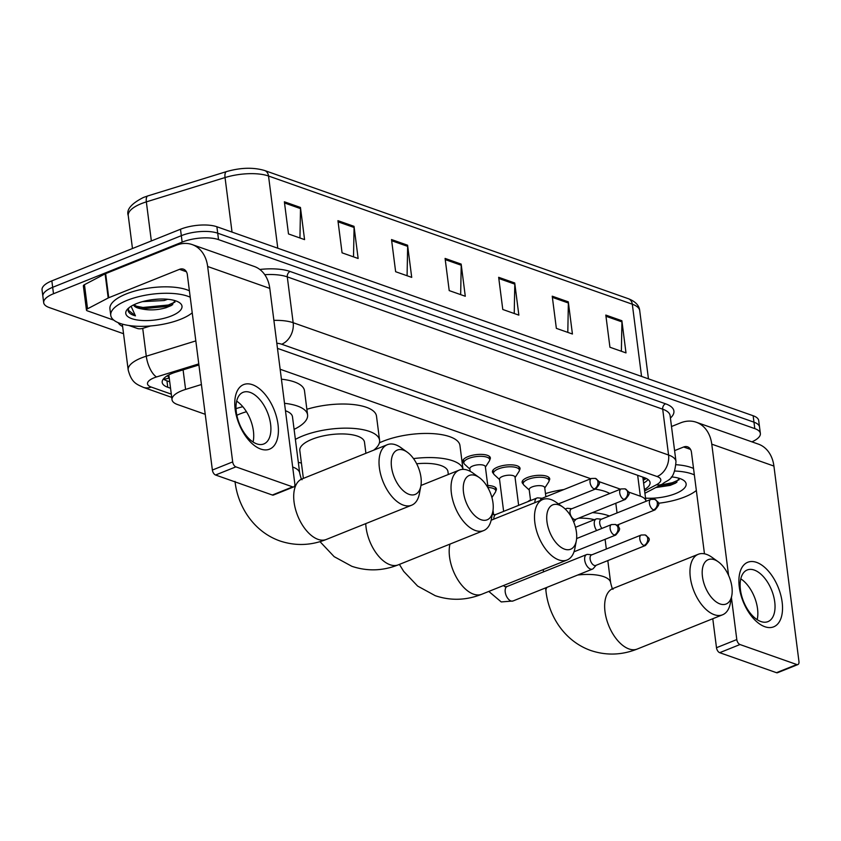 <?xml version="1.0" encoding="UTF-8"?>
<svg xmlns="http://www.w3.org/2000/svg" width="841" height="841" viewBox="0 0 841 841"><rect width="100%" height="100%" fill="white"/><g stroke="black" fill="none" stroke-linecap="round" stroke-linejoin="round"><path stroke-width="1.26" d="M463.854 463.055A13.908 5.035 -7.3 0 1 462.76 461.425A13.908 5.035 -7.3 0 1 467.985 456.631A13.908 5.035 -7.3 0 1 482.282 454.413A13.908 5.035 -7.3 0 1 490.356 457.893A13.908 5.035 -7.3 0 1 489.714 459.743M493.53 473.515A13.908 5.035 -7.3 0 1 492.437 471.885A13.908 5.035 -7.3 0 1 497.662 467.091A13.908 5.035 -7.3 0 1 511.969 464.873A13.908 5.035 -7.3 0 1 520.032 468.353A13.908 5.035 -7.3 0 1 519.391 470.203M523.207 483.974A13.908 5.035 -7.3 0 1 522.114 482.345A13.908 5.035 -7.3 0 1 527.349 477.551A13.908 5.035 -7.3 0 1 541.646 475.333A13.908 5.035 -7.3 0 1 549.72 478.813A13.908 5.035 -7.3 0 1 549.068 480.663M487.759 485.509A13.908 5.035 -7.3 0 1 496.421 489.01A13.908 5.035 -7.3 0 1 495.77 490.871M201.409 384.526L185.588 389.415A26.082 9.43 172.7 0 0 181.824 390.739A26.082 9.43 172.7 0 0 172.016 399.717A26.082 9.43 172.7 0 0 177.577 404.563L205.225 414.298M172.016 399.717L168.925 375.601A26.082 9.43 -7.3 0 1 168.915 374.855M645.93 501.352A26.082 9.43 172.7 0 0 645.909 501.036A26.082 9.43 172.7 0 0 640.348 496.201L628.437 492.006M620.479 489.199L598.76 481.546M590.792 478.739L280.158 369.262M198.907 364.973L175.78 372.121A26.082 9.43 172.7 0 0 172.006 373.457A26.082 9.43 172.7 0 0 162.197 382.434A26.082 9.43 172.7 0 0 167.758 387.27L170.555 388.248M169.724 381.814L166.939 380.836A26.082 9.43 -7.3 0 1 163.364 379.018M123.553 333.73L49.262 307.554A26.082 9.43 -7.3 0 1 43.7 302.718A26.082 9.43 -7.3 0 1 53.498 293.74L182.15 242.113A26.082 9.43 -7.3 0 1 218.534 239.622L754.798 428.616A26.082 9.43 -7.3 0 1 760.359 433.451A26.082 9.43 -7.3 0 1 751.928 441.851M43.7 302.718L42.05 289.851A26.082 9.43 -7.3 0 1 51.848 280.873L180.5 229.246L181.32 235.68A26.082 9.43 -7.3 0 1 217.703 233.188L753.978 422.182A26.082 9.43 -7.3 0 1 759.539 427.018A26.082 9.43 -7.3 0 0 753.978 422.182L217.703 233.188A26.082 9.43 -7.3 0 0 181.32 235.68L52.678 287.307L181.32 235.68L182.15 242.113M42.87 296.284A26.082 9.43 -7.3 0 1 52.678 287.307A26.082 9.43 -7.3 0 0 42.87 296.284M644.437 489.536A26.082 9.43 172.7 0 0 650.061 482.545A26.082 9.43 172.7 0 0 644.5 477.709L279.37 349.026A26.082 9.43 172.7 0 0 277.488 348.458M648.075 479.538A26.082 9.43 -7.3 0 1 643.607 483.102M180.5 229.246A26.082 9.43 -7.3 0 1 216.883 226.755L753.147 415.748A26.082 9.43 -7.3 0 1 758.708 420.595L760.359 433.451M568.306 301.856L572.427 334.014L556.353 328.358L552.232 296.19L568.306 301.856A6.959 5.267 -70.6 0 1 568.369 303.002L552.39 297.367M621.877 320.736L625.998 352.894L609.935 347.238L605.814 315.07L621.877 320.736A6.959 5.267 -70.6 0 1 621.941 321.882L605.962 316.258M407.591 245.215L411.712 277.372L395.638 271.717L391.517 239.548L407.591 245.215A6.959 5.267 -70.6 0 1 407.654 246.36L391.664 240.726M354.019 226.334L358.14 258.492L342.066 252.826L337.945 220.668L354.019 226.334A6.959 5.267 -70.6 0 1 354.082 227.48L338.093 221.845M300.447 207.454L304.568 239.611L288.495 233.945L284.374 201.787L300.447 207.454A6.959 5.267 -70.6 0 1 300.5 208.6L284.521 202.965M514.734 282.975L518.855 315.133L502.781 309.477L498.66 277.309L514.734 282.975A6.959 5.267 -70.6 0 1 514.797 284.121L498.818 278.487M461.162 264.095L465.283 296.253L449.21 290.597L445.089 258.429L461.162 264.095A6.959 5.267 -70.6 0 1 461.225 265.241L445.246 259.606M460.658 294.623L461.225 265.241M514.229 313.504L514.797 284.121M299.943 237.982L300.5 208.6M353.514 256.862L354.082 227.48M407.086 275.743L407.654 246.36M621.373 351.265L621.941 321.882M567.801 332.384L568.369 303.002M192.232 312.82A43.48 15.727 -7.3 0 1 180.668 319.244A43.48 15.727 -7.3 0 1 135.979 326.203A43.48 15.727 -7.3 0 1 110.76 315.333A43.48 15.727 -7.3 0 1 127.096 300.363A43.48 15.727 -7.3 0 1 190.234 297.23M110.76 315.333L109.929 308.899A43.48 15.727 -7.3 0 1 126.266 293.93A43.48 15.727 -7.3 0 1 189.404 290.797M136.421 303.654A28.342 10.25 -7.3 0 1 179.291 302.539A28.342 10.25 -7.3 0 1 171.343 315.964A28.342 10.25 -7.3 0 1 137.377 320A28.342 10.25 -7.3 0 1 127.464 309.183A28.342 10.25 -7.3 0 1 136.421 303.654M133.94 304.736L140.846 308.742C148.994 310.55 157.393 310.203 166.045 307.722L171.448 305.462L175.075 300.658M142.392 301.656L164.258 300.521L167.685 299.28M151.653 299.764L159.033 299.081M141.141 308.826L140.846 308.742A19.648 7.106 -7.3 0 1 133.54 304.936M128.904 307.817L128.137 310.55M135.443 315.859L128.116 310.003C128.147 312.6 130.586 314.545 135.443 315.859L131.091 306.282M139.101 308.184L143.117 308.742L168.505 306.292L172.72 304.663M135.054 305.956L142.949 307.47L168.347 305.01L175.023 302.056M260.699 449.041A34.786 18.922 -111.9 0 1 235.154 409.325A34.786 18.922 -111.9 0 1 252.468 384.715A34.786 18.922 -111.9 0 1 278.014 424.432A34.786 18.922 -111.9 0 1 260.699 449.041M250.155 392.4A27.827 15.138 68.1 0 0 243.091 392.316A27.827 15.138 68.1 0 0 237.467 417.924A27.827 15.138 68.1 0 0 256.757 443.869A27.827 15.138 68.1 0 0 263.822 443.953A27.827 15.138 68.1 0 0 269.446 418.345A27.827 15.138 68.1 0 0 250.155 392.4M150.497 325.972L142.917 328.316A4.352 1.577 172.7 0 1 137.482 328.505L128.967 325.509M113.84 320.169L87.39 310.855A4.352 1.577 172.7 0 1 86.455 310.045L83.364 285.919A4.352 1.577 -7.3 0 1 84.457 284.679L105.104 273.861A4.352 1.577 -7.3 0 1 105.651 273.619L176.442 245.204A34.786 26.334 109.4 0 1 192.126 244.563A34.786 26.334 109.4 0 1 207.653 266.502L232.684 461.898A4.352 2.365 68.1 0 0 235.879 466.86L215.559 475.007A4.352 2.365 -111.9 0 1 212.374 470.045L187.333 274.65A8.694 6.581 -70.6 0 0 183.454 269.162A8.694 6.581 -70.6 0 0 179.532 269.33L108.741 297.735A4.352 1.577 172.7 0 0 108.195 297.987L87.548 308.794A4.352 1.577 172.7 0 0 86.455 310.045M192.126 244.563L254.276 266.471A34.786 26.334 109.4 0 1 269.793 288.4L294.823 483.796A4.352 2.365 68.1 0 1 293.761 486.886A4.352 2.365 68.1 0 1 292.657 486.876L235.879 466.86M293.761 486.886L273.451 495.044A4.352 2.365 -111.9 0 1 272.347 495.023L215.559 475.007M236.668 401.157A27.827 15.138 -111.9 0 1 253.067 442.009M409.083 494.35A23.916 13.004 68.1 0 0 420.857 485.993A23.916 13.004 68.1 0 0 407.296 452.206A23.916 13.004 68.1 0 0 403.417 450.135A23.916 13.004 68.1 0 0 391.517 467.049A23.916 13.004 68.1 0 0 409.083 494.35M420.857 485.993L419.396 493.709A32.61 17.735 -111.9 0 1 411.617 505.22A32.61 17.735 -111.9 0 1 403.344 505.115A32.61 17.735 -111.9 0 1 380.742 474.713A32.61 17.735 -111.9 0 1 387.333 444.7A32.61 17.735 -111.9 0 1 395.617 444.805A32.61 17.735 -111.9 0 1 400.905 447.633L407.296 452.206M246.455 411.733A32.61 11.795 172.7 0 0 240.063 413.888A32.61 11.795 172.7 0 0 236.847 415.307M292.679 467.039A32.61 11.795 172.7 0 1 292.752 467.06A32.61 11.795 172.7 0 1 299.701 473.115L292.489 416.821A32.61 11.795 172.7 0 0 285.467 410.755M236.027 408.642A47.821 17.293 -7.3 0 1 242.797 406.687M284.51 403.312A47.821 17.293 -7.3 0 1 307.585 414.886A47.821 17.293 -7.3 0 1 294.098 429.373M281.43 379.186A47.821 17.293 -7.3 0 1 304.495 390.771L307.585 414.886M481.084 519.727A23.916 13.004 68.1 0 0 492.858 511.37A23.916 13.004 68.1 0 0 479.296 477.583A23.916 13.004 68.1 0 0 475.417 475.501A23.916 13.004 68.1 0 0 463.517 492.427A23.916 13.004 68.1 0 0 481.084 519.727M492.858 511.37L491.396 519.086A32.61 17.735 -111.9 0 1 483.628 530.597A32.61 17.735 -111.9 0 1 475.344 530.492A32.61 17.735 -111.9 0 1 452.742 500.09A32.61 17.735 -111.9 0 1 459.333 470.077A32.61 17.735 -111.9 0 1 467.617 470.182A32.61 17.735 -111.9 0 1 472.905 473.01L479.296 477.583M365.919 453.299L364.489 442.198A32.61 11.795 172.7 0 0 345.577 434.04A32.61 11.795 172.7 0 0 312.064 439.265A32.61 11.795 172.7 0 0 299.806 450.482L303.38 478.392M301.414 463.034A47.821 17.293 -7.3 0 1 298.324 462.319M295.38 439.401A47.821 17.293 -7.3 0 1 302.686 435.953A47.821 17.293 -7.3 0 1 351.843 428.311A47.821 17.293 -7.3 0 1 379.585 440.264A47.821 17.293 -7.3 0 1 373.677 450.177M306.87 409.283A47.821 17.293 -7.3 0 1 376.495 416.148L379.585 440.264M564.553 549.152A23.916 13.004 68.1 0 0 576.327 540.784A23.916 13.004 68.1 0 0 562.766 506.997A23.916 13.004 68.1 0 0 558.887 504.926A23.916 13.004 68.1 0 0 546.986 521.841A23.916 13.004 68.1 0 0 564.553 549.152M576.327 540.784L574.866 548.5A32.61 17.735 -111.9 0 1 567.086 560.011A32.61 17.735 -111.9 0 1 558.813 559.906A32.61 17.735 -111.9 0 1 536.211 529.504A32.61 17.735 -111.9 0 1 542.802 499.491A32.61 17.735 -111.9 0 1 551.086 499.596A32.61 17.735 -111.9 0 1 556.374 502.434L562.766 506.997M379.396 442.839A47.821 17.293 -7.3 0 1 383.065 441.252A47.821 17.293 -7.3 0 1 432.221 433.599A47.821 17.293 -7.3 0 1 459.964 445.562L463.013 469.362A47.821 17.293 -7.3 0 0 413.509 458.597M448.327 474.492L447.959 471.612A32.61 11.795 172.7 0 0 416.673 463.769M720.022 603.943A23.916 13.004 68.1 0 0 731.796 595.575A23.916 13.004 68.1 0 0 718.235 561.788A23.916 13.004 68.1 0 0 714.356 559.717A23.916 13.004 68.1 0 0 702.456 576.632A23.916 13.004 68.1 0 0 720.022 603.943M731.796 595.575L730.335 603.302A32.61 17.735 -111.9 0 1 722.556 614.803A32.61 17.735 -111.9 0 1 714.282 614.697A32.61 17.735 -111.9 0 1 691.68 584.306A32.61 17.735 -111.9 0 1 698.272 554.282A32.61 17.735 -111.9 0 1 706.556 554.387A32.61 17.735 -111.9 0 1 711.843 557.226L718.235 561.788M527.612 501.751A47.821 17.293 -7.3 0 1 530.503 499.901M594.356 519.706A32.61 11.795 172.7 0 0 578.65 518.161M592.453 512.621A47.821 17.293 -7.3 0 1 609.41 516.006M618.534 524.532A47.821 17.293 -7.3 0 1 618.398 526.792M545.473 493.593A47.821 17.293 -7.3 0 1 563.901 489.536M595.239 489.136A47.821 17.293 -7.3 0 1 609.757 493.499M591.885 554.808L587.796 554.419A7.821 4.258 68.1 0 0 586.619 554.576A7.821 4.258 68.1 0 0 584.716 560.138A7.821 4.258 68.1 0 0 590.466 569.073A7.821 4.258 68.1 0 0 592.453 569.105A7.821 4.258 68.1 0 0 593.41 568.4L596.101 565.299M643.964 545.494A5.656 3.07 68.1 0 1 640.043 540.227A5.656 3.07 68.1 0 1 641.189 535.023L591.496 554.965A5.656 3.07 68.1 0 0 590.119 558.981A5.656 3.07 68.1 0 0 594.272 565.436A5.656 3.07 68.1 0 0 595.701 565.457L645.404 545.515C651.733 538.272 649.294 538.745 645.173 534.939A5.656 4.279 -70.6 0 1 647.696 538.503A5.656 4.279 109.4 0 1 643.964 545.494A5.656 3.07 68.1 0 0 645.404 545.515M488.011 487.465A13.046 4.72 -7.3 0 1 495.759 490.734A13.046 4.72 -7.3 0 1 495.381 492.164L491.922 497.536M470.161 471.307L469.825 468.689A7.821 2.828 -7.3 0 1 472.768 465.998A7.821 2.828 -7.3 0 1 480.81 464.747A7.821 2.828 -7.3 0 1 485.352 466.702L488.085 488.032M542.13 498.271L538.04 497.883A7.821 4.258 68.1 0 0 536.873 498.04A7.821 4.258 68.1 0 0 534.887 502.666M469.877 469.11L464.558 464.211A13.046 4.72 -7.3 0 1 463.822 462.918A13.046 4.72 -7.3 0 1 468.731 458.429A13.046 4.72 -7.3 0 1 482.135 456.348A13.046 4.72 -7.3 0 1 489.704 459.606A13.046 4.72 -7.3 0 1 489.315 461.036L485.404 467.123M591.444 478.476L595.417 478.392A5.656 4.279 -70.6 0 1 597.94 481.956A5.656 4.279 109.4 0 1 594.209 488.957A5.656 3.07 68.1 0 1 590.298 483.68A5.656 3.07 68.1 0 1 591.444 478.476L541.741 498.429A5.656 3.07 68.1 0 0 540.385 500.458M503.633 511.381L499.501 479.149A7.821 2.828 -7.3 0 1 502.445 476.458A7.821 2.828 -7.3 0 1 510.487 475.207A7.821 2.828 -7.3 0 1 515.028 477.162L518.645 505.357M571.817 508.731L567.728 508.342A7.821 4.258 68.1 0 0 566.55 508.5A7.821 4.258 68.1 0 0 565.499 509.31M499.554 479.57L494.245 474.671A13.046 4.72 -7.3 0 1 493.509 473.378A13.046 4.72 -7.3 0 1 498.408 468.889A13.046 4.72 -7.3 0 1 511.812 466.808A13.046 4.72 -7.3 0 1 519.381 470.066A13.046 4.72 -7.3 0 1 518.992 471.496L515.081 477.583M623.896 499.417A5.656 3.07 68.1 0 1 619.975 494.14A5.656 3.07 68.1 0 1 621.121 488.936L571.417 508.889A5.656 3.07 68.1 0 0 570.04 512.905A5.656 3.07 68.1 0 0 574.193 519.36A5.656 3.07 68.1 0 0 575.633 519.381L625.326 499.428C631.665 492.195 629.215 492.668 625.105 488.852A5.656 4.279 -70.6 0 1 627.628 492.416A5.656 4.279 109.4 0 1 623.896 499.417A5.656 3.07 68.1 0 0 625.326 499.428M530.587 500.563L529.189 489.609A7.821 2.828 -7.3 0 1 532.122 486.918A7.821 2.828 -7.3 0 1 540.174 485.667A7.821 2.828 -7.3 0 1 544.705 487.622L545.883 496.768M601.494 519.191L597.404 518.802A7.821 4.258 68.1 0 0 596.227 518.96A7.821 4.258 68.1 0 0 594.324 524.521A7.821 4.258 68.1 0 0 596.647 530.524M529.241 490.03L523.922 485.131A13.046 4.72 -7.3 0 1 523.186 483.838A13.046 4.72 -7.3 0 1 528.085 479.349A13.046 4.72 -7.3 0 1 541.488 477.267A13.046 4.72 -7.3 0 1 549.057 480.526A13.046 4.72 -7.3 0 1 548.679 481.956L544.758 488.043M650.797 499.396L654.782 499.312A5.656 4.279 -70.6 0 1 657.305 502.876A5.656 4.279 109.4 0 1 653.573 509.877A5.656 3.07 68.1 0 1 649.651 504.6A5.656 3.07 68.1 0 1 650.797 499.396L601.105 519.349A5.656 3.07 68.1 0 0 599.728 523.365A5.656 3.07 68.1 0 0 601.946 528.4M764.826 626.713A34.786 18.922 -111.9 0 1 739.281 586.997A34.786 18.922 -111.9 0 1 756.585 562.387A34.786 18.922 -111.9 0 1 782.141 602.103A34.786 18.922 -111.9 0 1 764.826 626.713M754.282 570.072A27.827 15.138 68.1 0 0 747.218 569.977A27.827 15.138 68.1 0 0 741.594 595.596A27.827 15.138 68.1 0 0 760.874 621.531A27.827 15.138 68.1 0 0 767.949 621.625A27.827 15.138 68.1 0 0 773.573 596.006A27.827 15.138 68.1 0 0 754.282 570.072M671.507 426.513L680.569 422.876A34.786 26.334 109.4 0 1 696.253 422.235A34.786 26.334 109.4 0 1 711.77 444.164L728.579 575.391M696.253 422.235L758.393 444.132A34.786 26.334 109.4 0 1 773.92 466.072L798.95 661.468A4.352 2.365 68.1 0 1 797.888 664.558A4.352 2.365 68.1 0 1 796.784 664.537L739.996 644.532L719.686 652.679A4.352 2.365 -111.9 0 1 716.49 647.717L712.779 618.734M731.418 597.552L736.8 639.559A4.352 2.365 68.1 0 0 739.996 644.532M797.888 664.558L777.578 672.705A4.352 2.365 -111.9 0 1 776.474 672.695L719.686 652.679M740.784 578.818A27.827 15.138 -111.9 0 1 757.184 619.68M704.464 553.809L691.46 452.321A8.694 6.581 -70.6 0 0 687.581 446.834A8.694 6.581 -70.6 0 0 683.659 446.991L674.598 450.629M696.348 490.492A43.48 15.727 -7.3 0 1 684.795 496.915A43.48 15.727 -7.3 0 1 658.387 503.265M671.465 476.91A28.342 10.25 -7.3 0 1 683.418 480.211A28.342 10.25 -7.3 0 1 675.47 493.635A28.342 10.25 -7.3 0 1 645.531 498.114M655.791 487.559L670.161 485.383L675.575 483.123L679.202 478.329M671.244 477.183L671.812 476.942M674.85 471.023A43.48 15.727 -7.3 0 1 694.351 474.892M676.132 464.716A43.48 15.727 -7.3 0 1 693.531 468.458M657.662 486.582L672.632 483.964L676.847 482.324M660.563 485.057L672.464 482.681L679.139 479.727M183.086 369.861L185.588 389.415M169.23 377.977A26.082 19.753 109.4 0 1 163.48 379.091M168.158 375.265A8.694 3.143 172.7 0 0 169.178 377.504M644.427 477.688A26.082 17.409 -117.6 0 1 642.945 477.94M637.667 475.302L640.348 496.201M166.939 380.836L167.758 387.27M198.77 363.901L156.542 376.947A17.388 6.286 172.7 0 0 154.029 377.84A17.388 6.286 172.7 0 0 151.201 387.049L171.301 394.135M151.201 387.049A17.388 13.162 -70.6 0 1 143.369 387.365C136.894 384.316 131.585 383.054 128.189 369.945A34.786 12.573 -7.3 0 1 141.256 357.982A34.786 12.573 -7.3 0 1 146.281 356.206L142.718 328.368M122.628 326.529A39.128 14.15 -7.3 0 1 118.192 322.681M122.313 324.111A34.786 12.573 172.7 0 0 122.313 324.121L128.189 369.945M259.816 269.467A39.128 14.15 -7.3 0 1 290.156 271.496L665.567 403.806A39.128 14.15 -7.3 0 1 670.424 418.04M218.534 239.622L216.883 226.755M53.498 293.74L51.848 280.873M754.798 428.616L753.147 415.748M273.893 320.379A34.786 12.573 -7.3 0 1 293.162 322.713L287.286 276.878A34.786 12.573 172.7 0 0 264.768 274.681M156.542 376.947A17.388 7.033 -107.2 0 1 146.281 356.206L195.827 340.899M644.616 490.944L656.453 484.742A17.388 6.286 172.7 0 0 657.084 476.532L281.672 344.232A17.388 13.162 -70.6 0 0 293.162 322.713L668.574 455.023L662.697 409.189L287.286 276.878A4.352 3.29 109.4 0 1 290.156 271.496M657.084 476.532A17.388 13.162 -70.6 0 0 668.574 455.023A34.786 12.573 -7.3 0 1 675.985 461.467L670.109 415.633A34.786 12.573 172.7 0 0 662.697 409.189A4.352 3.29 109.4 0 1 665.567 403.806M281.672 344.232A17.388 6.286 172.7 0 0 276.815 343.223M644.91 493.257L662.456 484.069A17.388 11.606 -117.6 0 1 656.453 484.742M646.456 478.54L643.239 480.222M277.782 248.221L268.531 176.011A8.694 6.581 -70.6 0 0 264.652 170.523L628.427 298.734A8.694 6.581 109.4 0 1 632.306 304.211L268.531 176.011A34.786 12.573 172.7 0 0 225.041 177.556L146.345 201.872A34.786 12.573 172.7 0 0 141.32 203.648A34.786 12.573 172.7 0 0 128.252 215.622L132.468 248.516M128.252 215.622C126.15 209.735 131.207 203.68 143.433 197.467L147.879 195.9A8.694 3.511 -107.2 0 0 146.345 201.872L151.348 240.936M628.427 298.734C635.491 301.53 639.255 305.504 639.717 310.665A34.786 12.573 172.7 0 0 632.306 304.211L641.557 376.421M232.032 232.095L225.041 177.556A8.694 3.511 -107.2 0 1 226.576 171.575C240.663 167.559 253.351 167.201 264.652 170.523M269.793 288.4L207.653 266.502M272.347 495.023L292.657 486.876M186.408 271.748L179.532 269.33M105.651 273.619L108.741 297.735M212.374 470.045L232.684 461.898M108.195 297.987L105.104 273.861M84.457 284.679L87.548 308.794M300.826 479.265L302.024 478.939A32.61 17.735 68.1 0 0 295.422 508.952A32.61 17.735 68.1 0 0 318.024 539.354A32.61 17.735 68.1 0 0 326.308 539.459L411.617 505.22M365.74 523.628A32.61 17.735 68.1 0 0 390.024 564.732A32.61 17.735 68.1 0 0 398.308 564.837L483.628 530.597M449.956 544.106A32.61 17.735 68.1 0 0 473.494 594.145A32.61 17.735 68.1 0 0 481.777 594.251L567.086 560.011M546.944 587.365A32.61 11.795 172.7 0 0 545.956 590.981C548.637 615.791 564.343 641.105 590.739 650.492C606.235 655.686 621.73 655.202 637.247 649.042L722.556 614.803M611.764 588.858L612.963 588.521A32.61 17.735 68.1 0 0 606.361 618.534A32.61 17.735 68.1 0 0 628.963 648.937A32.61 17.735 68.1 0 0 637.247 649.042M607.812 560.6L610.64 582.697A32.61 11.795 172.7 0 0 603.691 576.653A32.61 11.795 172.7 0 0 577.662 575.034M614.287 535.034A5.656 4.279 109.4 0 0 618.019 528.043A5.656 4.279 -70.6 0 0 615.496 524.479L611.512 524.563A5.656 3.07 68.1 0 0 610.366 529.767A5.656 3.07 68.1 0 0 614.287 535.034A5.656 3.07 68.1 0 0 615.717 535.055L574.014 551.791M503.433 585.557L505.01 586.734L507.134 586.482A7.821 4.258 68.1 0 0 505.546 593.683A7.821 4.258 68.1 0 0 510.971 600.979A7.821 4.258 68.1 0 0 511.275 601.073A7.821 4.258 68.1 0 0 512.957 601L592.453 569.105M492.384 513.893L493.709 514.766L495.833 514.503A7.821 4.258 68.1 0 0 493.846 519.139M594.209 488.957A5.656 3.07 68.1 0 0 595.649 488.968L558.435 503.906M653.573 509.877A5.656 3.07 68.1 0 0 655.013 509.888L616.884 525.194M773.92 466.072L711.77 444.164M776.474 672.695L796.784 664.537M690.535 449.42L683.659 446.991M716.49 647.717L736.8 639.559M643.06 478.834L644.921 477.867M642.839 477.131L645.909 501.036M662.456 484.069C667.197 479.507 674.366 481.683 675.985 461.467M143.369 387.365L171.722 397.362M147.879 195.9L226.576 171.575M639.717 310.665L648.453 378.86M235.017 481.399C237.698 506.198 253.404 531.523 279.801 540.91C295.296 546.103 310.792 545.62 326.308 539.459M302.024 478.939L387.333 444.7M299.701 473.115C300.794 477.72 301.583 479.917 302.077 479.706M320.011 541.657L334.161 556.658L351.811 566.287C367.296 571.47 382.802 570.986 398.308 564.837M420.942 485.478L459.333 470.077M399.391 564.395L403.691 571.375L417.63 586.072L435.27 595.701C450.765 600.894 466.261 600.411 481.777 594.251M491.165 520.211L542.802 499.491M543.212 569.599L543.507 571.88M545.567 587.922L545.956 590.981M617.042 512.947L615.801 503.254M612.963 588.521L698.272 554.282M610.64 582.697C611.733 587.302 612.521 589.499 613.015 589.299M605.089 539.323L606.329 549.015M611.512 524.563L576.621 538.555M615.717 535.055C622.056 527.812 619.607 528.285 615.496 524.479M641.189 535.023L645.173 534.939M512.957 601L501.247 601.935L488.8 591.433M493.015 510.382L493.572 514.724M495.759 490.734L495.338 487.391M507.134 586.482L586.619 554.576M495.833 514.503L536.873 498.04M463.822 462.918L463.402 459.575M489.704 459.606L489.273 456.264M595.649 488.968C601.988 481.735 599.538 482.208 595.417 478.392M621.121 488.936L625.105 488.852M565.215 509.036L566.55 508.5M493.509 473.378L493.078 470.035M576.022 519.223L573.688 521.925M519.381 470.066L518.95 466.723M575.475 527.286L596.227 518.96M523.186 483.838L522.755 480.495M549.057 480.526L548.637 477.183M655.013 509.888C661.341 502.655 658.902 503.128 654.782 499.312"/></g></svg>

